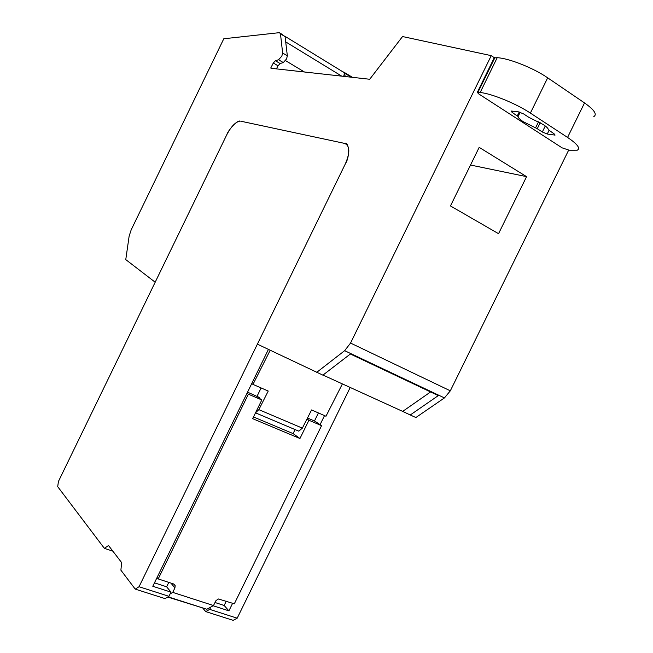 <?xml version="1.0" encoding="UTF-8"?>
<svg xmlns="http://www.w3.org/2000/svg" width="653" height="653" viewBox="0 0 653 653"><rect width="100%" height="100%" fill="white"/><g stroke="black" fill="none" stroke-linecap="round" stroke-linejoin="round"><path stroke-width="0.98" d="M444.448 397.922L344.645 350.685L350.555 343.07L450.325 390.821L444.448 397.922L415.863 417.536L410.264 414.981L438.31 395.596L350.367 354.008L322.892 375.149L257.388 344.155L345.347 163.862C350.432 156.002 348.906 141.268 344.662 143.415C349.951 145.75 350.179 152.565 345.347 163.862L139.04 586.729L168.947 596.311L170.98 592.14L152.794 586.272L268.424 349.396M450.325 390.821L568.665 150.125M556.821 144.427L484.763 97.811M494.28 57.693L491.252 55.652L350.555 343.07M450.472 205.94L498.549 233.701L526.571 176.645L479.18 147.358L450.472 205.94M280.284 33.14L285.1 36.65L287.336 55.84L282.627 52.991L280.472 33.809L279.476 32.65L223.791 38.764L131.188 229.832L129.139 236.108L125.768 259.608L155.177 282.21L226.754 134.812C231.186 126.372 235.635 121.809 240.092 121.115C237.08 119.907 227.921 130.641 226.754 134.812L58.411 481.506L57.709 486.673L104.366 548.34L112.863 551.173M343.649 76.36C344.58 73.732 344.384 72.271 343.078 71.961L285.043 36.348M491.252 55.652L402.534 36.544L369.704 79.258L271.787 68.361L270.734 68.034L273.321 62.99L275.411 60.721L278.578 59.75L281.851 56.101L282.627 52.991M526.571 176.645L470.519 165.038M410.264 414.981L402.689 411.398L430.58 391.947M251.748 383.556L252.98 384.397L270.195 350.245M255.511 412.843L298.829 431.16L302.355 428.139L311.579 409.945L325.986 416.23L342.392 383.907M252.98 384.397L268.236 391.049L258.849 409.643L255.543 412.778M402.689 411.398L322.998 375.067M287.336 55.84L286.569 58.941L283.296 62.574L278.578 59.75M276.431 68.883L278.015 65.798L280.104 63.529L283.296 62.574M345.184 76.532L344.613 73.16L343.331 71.944M344.376 72.483L352.489 77.34M240.704 121.18L344.662 143.415L240.704 121.18M256.964 396.453L261.11 387.947M258.278 397.016L259.853 398.608M298.829 431.16L298.094 430.907M344.645 350.685L316.729 372.341M168.066 596.842L206.846 609.257L213.49 605.543L216.029 600.531L218.494 598.989L234.321 603.813L321.554 425.674L314.787 421.136L307.498 417.993M170.098 593.952L172.743 592.377L174.914 587.92L175.184 585.668L173.559 583.945L158.206 578.925L157.071 577.521M154.467 582.843L166.629 586.794L168.792 582.386M321.554 425.674L308.91 420.23L299.956 438.506L252.662 418.671L261.804 399.963L248.385 394.183L158.206 578.925M213.49 605.543L172.743 592.377M299.956 438.506L293.107 433.608L253.503 416.957M307.016 418.957L308.91 420.23M295.074 429.576L293.107 433.608M247.552 392.151L259.453 397.522M261.804 399.963L257.845 397.204L259.706 398.012M248.385 394.183L247.022 393.237M593.781 116.642C597.364 114.397 594.279 109.826 584.525 102.929L547.679 77.829C533.55 68.026 508.883 58.239 497.211 57.693L494.166 57.921M494.966 57.546L477.972 92.253L477.343 92.293L478.527 93.779L499.08 107.076M542.929 135.44L562.086 147.831L569.22 150.214L577.285 150.19C580.656 148.362 577.423 144.101 567.563 137.432L584.525 102.929M477.972 92.253L480.167 92.497C491.57 93.567 516.115 103.582 530.383 113.083L567.563 137.432M543.231 124.543C546.716 126.862 548.398 128.592 548.267 129.727L554.046 133.759L555.058 135.089L547.263 134.036L542.325 131.996L537.272 128.714L523.282 121.711C519.821 119.442 518.09 117.72 518.09 116.528L512.156 112.422L511.038 111.01L518.604 111.875L523.657 113.948L528.897 117.369L543.231 124.543M350.212 387.474L237.186 618.195L233.17 620.35L205.728 611.6L209.695 609.38L210.846 607.021M214.984 602.49L224.167 605.478L226.264 601.184M314.468 420.997L318.419 412.933M203.083 608.057L167.723 597.038M324.525 415.594L320.068 424.679M232.623 603.266L228.909 610.849L213.115 605.747M209.695 609.38L237.186 618.195M139.04 586.729L135.212 589.104L120.895 570.183L121.621 562.576L108.52 545.516L104.366 548.34M224.167 605.478L228.909 610.849M135.212 589.104L165.054 598.621L168.947 596.311M202.952 608.318L205.728 611.6M166.629 586.794L170.98 592.14M341.748 76.148L285.712 41.898M285.549 60.631L304.437 71.993M302.355 428.139L258.849 409.643M278.015 65.798L273.321 62.99M280.104 63.529L275.411 60.721M285.1 36.65L280.472 33.809M351.192 77.193L344.613 73.16M170.915 583.08L174.914 587.92M497.211 57.693L480.167 92.497M547.679 77.829L530.383 113.083M512.793 111.116L512.156 112.422M517.356 115.801L519.225 111.989M520.172 112.275L518.09 116.528M538.529 121.809L535.558 127.857M540.211 122.723L537.272 128.714M542.325 131.996L545.271 125.98M549.01 130.478L547.263 134.036M554.275 135.106L554.699 134.24M259.306 397.351L258.515 397.008M173.845 584.06L175.184 585.668M494.313 57.627L477.343 92.293"/></g></svg>
